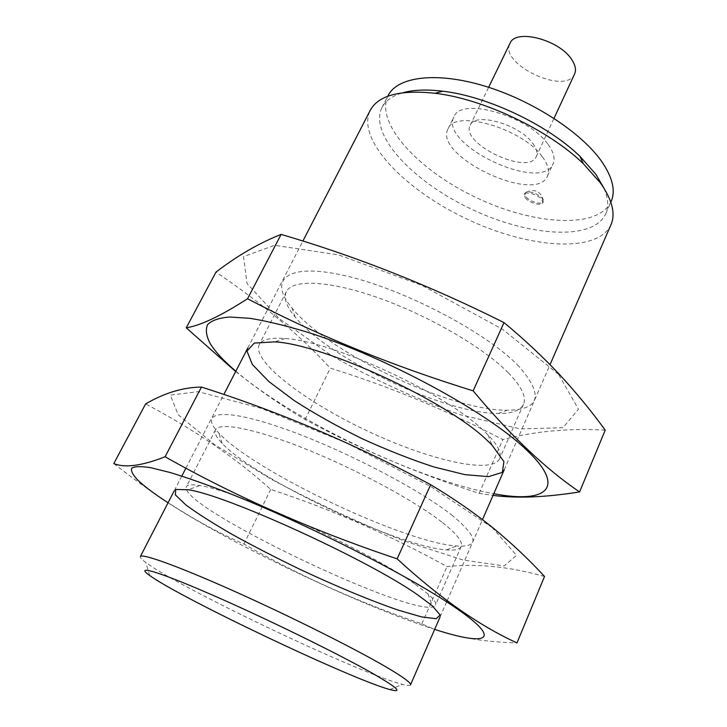 <?xml version="1.0" encoding="UTF-8"?>
<svg xmlns="http://www.w3.org/2000/svg" width="727" height="727" viewBox="0 0 727 727"><rect width="100%" height="100%" fill="white"/><g stroke="black" fill="none" stroke-linecap="round" stroke-linejoin="round"><path stroke-width="0.55" stroke-dasharray="3.63 2.73" d="M410.491 684.852C410.01 685.77 407.356 685.616 402.522 684.371C361.028 674.211 179.851 588.179 145.754 562.444C141.738 559.481 139.929 557.527 140.338 556.573M610.98 224.725C597.449 254.041 527.929 248.289 466.289 218.736C404.421 189.647 356.039 139.411 370.197 110.395M603.955 188.157C608.245 198.207 608.826 206.777 605.709 213.883C593.059 241.355 528.438 236.484 470.951 208.922C413.263 181.795 368.634 134.795 381.929 107.623C385.464 100.717 392.48 95.755 402.985 92.72M611.143 201.488C598.266 229.496 533.618 225.125 476.312 197.635C418.788 170.6 374.532 123.263 388.1 95.582M542.378 156.823C548.04 164.475 549.739 170.881 547.486 176.052C536.053 204.878 432.938 155.905 448.05 128.843C454.466 108.814 522.622 128.397 542.378 156.823M525.321 197.862C529.047 202.86 541.57 206.459 542.778 202.842L541.824 199.516C538.162 194.482 525.494 190.856 524.331 194.472L525.321 197.862M548.094 144.446C553.701 152.152 555.355 158.64 553.047 163.911C541.379 193.255 438.572 144.437 453.939 116.847C460.536 96.482 528.565 115.775 548.094 144.446M532.809 143.401C536.68 148.617 537.826 153.024 536.253 156.614C528.638 176.152 459.882 143.501 470.215 125.253C474.722 111.694 519.587 124.408 532.809 143.401M574.575 74.018C565.87 95.864 498.577 63.912 510 43.356M542.36 198.344L543.314 201.67C542.097 205.296 529.574 201.706 525.866 196.699L524.867 193.3L526.303 192.146C531.946 191.446 537.298 193.509 542.36 198.344M492.279 527.638L431.375 486.899L346.597 443.016L261.193 408.31L198.207 391.689L170.354 395.097L178.206 414.808L214.828 444.76L270.826 479.02C314.627 502.312 359.011 522.94 403.985 540.888L463.099 560.017L504.111 565.924L516.524 555.373L492.279 527.638M452.73 515.825C418.616 488.408 337.755 446.787 279.304 427.04C220.59 407.056 198.535 412.291 218.854 433.092C254.105 471.323 404.657 542.805 456.565 545.968C479.711 547.458 478.439 537.407 452.73 515.825M544.532 576.466C509.945 566.669 477.439 563.37 447.005 566.587C389.145 534.654 330.385 508.936 270.726 489.425C236.593 458.546 194.9 430.03 145.636 403.894M168.055 502.793C232.622 544.968 361.155 606 434.655 629.382M113.803 463.544C158.722 498.922 202.079 525.748 243.89 544.032C298.888 575.53 358.211 602.138 421.842 623.848C446.287 635.507 478.002 641.85 516.988 642.904M441.825 522.059C414.472 500.694 357.03 469.651 306.094 449.168C255.077 428.612 219.227 421.742 215.537 429.83C214.147 432.874 216.355 437.409 222.18 443.425C255.095 478.702 398.305 546.704 446.451 549.912C454.793 550.621 459.709 549.476 461.191 546.468C463.144 541.906 456.692 533.772 441.825 522.059M414.381 583.672C367.462 550.085 235.23 489.916 199.752 485.591C191.873 484.273 187.421 484.645 186.385 486.69C176.234 506.274 426.785 625.238 435.546 605C436.482 602.901 433.946 599.221 427.949 593.95L414.381 583.672M243.89 544.032L270.726 489.425M421.842 623.848L447.005 566.587M558.572 374.35L502.593 329.313L421.969 285.375L338.509 254.877L274.633 245.299L243.554 256.631L247.035 283.457L279.277 318.635L331.612 355.639C373.478 379.476 416.607 399.232 461.009 414.917L520.287 428.903L562.934 427.721L578.447 409.21L558.572 374.35M518.978 366.453C487.145 332.821 404.085 289.119 345.516 275.806C286.674 262.138 267.718 279.495 292.045 308.066C328.05 352.84 449.74 410.619 507.192 410.228C540.043 409.81 543.969 395.224 518.978 366.453M605.209 430.148C568.759 428.094 534.618 431.238 502.802 439.59C446.142 409.983 388.645 386.173 330.312 368.171C299.061 334.411 260.948 302.387 215.983 272.098M235.83 371.224C293.744 420.851 418.716 480.193 493.778 493.706M235.666 371.542C259.312 390.344 282.449 406.338 305.076 419.524C359.038 448.759 417.071 473.368 479.175 493.351L493.033 495.405M508.318 372.787C483.891 347.87 429.575 316.109 379.658 298.279C329.667 280.368 292.508 278.868 286.365 291.672C283.448 298.061 286.383 306.521 295.171 317.045C328.904 358.784 444.588 413.718 498.259 413.472C511.962 413.636 520.378 410.564 523.485 404.267C526.63 396.987 521.568 386.491 508.318 372.787M482.864 429.93C444.797 392.971 331.748 340.863 285.102 338.537C270.526 337.392 261.893 339.418 259.221 344.625C251.606 360.983 304.386 401.213 365.863 430.248C427.212 459.537 491.743 475.004 499.603 458.773C501.948 453.403 498.077 445.433 487.971 434.864L482.864 429.93M305.076 419.524L330.312 368.171M479.175 493.351L502.802 439.59M389.881 689.55L402.522 684.371M149.726 575.511L145.754 562.444M440.117 616.869L446.66 601.847M447.132 600.766L482.492 519.614M504.22 469.751L550.021 364.636M174.307 490.652L181.805 476.085M185.912 468.124L223.843 394.488M247.798 347.997L302.877 241.073M605.709 213.883L610.834 202.206M381.929 107.623L387.745 96.282M547.486 176.052L553.047 163.911M448.05 128.843L453.939 116.847M536.253 156.614L554.01 118.347M470.215 125.253L488.644 87.304M542.778 202.842L543.314 201.67M524.331 194.472L524.867 193.3M526.303 192.146C534.772 188.584 540.425 191.146 543.26 199.834M446.451 549.912L456.565 545.968M222.18 443.425L218.854 433.092M215.537 429.83L186.385 486.69M461.191 546.468L435.546 605M199.752 485.591L188.048 489.744M427.949 593.95L432.129 605.646M498.259 413.472L507.192 410.228M295.171 317.045L292.045 308.066M286.365 291.672L259.221 344.625M523.485 404.267L499.603 458.773M285.102 338.537L274.788 341.854M487.971 434.864L491.915 444.951"/><path stroke-width="1.09" d="M373.16 673.702C397.651 687.869 403.231 693.149 389.881 689.55C352.359 679.654 181.114 598.339 149.726 575.511C133.986 564.506 157.096 570.931 211.393 594.604C265.464 618.141 338.818 654.073 373.16 673.702M174.307 490.652L140.338 556.573C141.601 553.074 178.206 566.179 233.74 591.006C289.164 615.769 353.776 648.066 385.783 666.795C403.067 676.946 411.3 682.962 410.491 684.852L440.117 616.869M302.877 241.073L370.197 110.395C378.385 95.319 399.977 89.612 434.991 93.265C483.082 98.799 548.621 129.915 583.299 163.684L600.384 182.877C612.216 199.743 615.751 213.693 610.98 224.725L550.021 364.636M402.985 92.72C413.581 89.784 426.858 89.285 442.825 91.22C487.463 96.309 547.785 124.953 579.937 156.323L595.795 174.198L603.955 188.157M387.745 96.282L388.1 95.582C397.342 76.826 435.673 71.464 483.646 85.759C531.564 99.953 581.155 132.16 601.547 161.294C612.588 177.37 615.787 190.774 611.143 201.488L610.834 202.206M488.644 87.304L510 43.356C515.307 28.28 559.608 39.712 571.831 59.75C575.43 65.248 576.347 70.001 574.575 74.018L554.01 118.347M145.636 403.894C164.665 392.871 183.268 387.264 201.452 387.082C278.468 411.409 354.876 443.952 430.675 484.709C453.721 498.522 474.676 513.062 493.56 528.338C512.262 543.805 529.256 559.845 544.532 576.466L516.988 642.904C479.429 625.82 439.481 597.794 397.142 558.845C313.346 530.828 236.002 496.805 165.093 456.756C141.847 465.889 124.744 468.152 113.803 463.544L145.636 403.894M434.655 629.382C485.627 645.994 504.111 641.359 457.156 608.862C412.672 577.62 305.713 523.213 226.688 492.324C205.087 484.028 186.248 477.421 170.173 472.514L150.743 467.697C140.938 466.171 134.595 466.325 131.714 468.179C130.742 470.905 132.85 474.958 138.021 480.347C144.573 486.554 154.578 494.033 168.055 502.793M417.68 594.868C367.617 559.536 225.106 494.569 188.048 489.744L175.707 489.462L175.361 494.878L186.003 505.047C197.926 513.78 213.593 523.713 232.985 534.872C253.85 546.35 276.133 557.809 299.842 569.277C335.583 586.053 370.388 600.547 398.332 610.162L421.56 616.905L436.164 618.722L440.144 615.024L432.129 605.646L417.68 594.868M165.093 456.756L201.452 387.082M397.142 558.845L430.675 484.709M186.248 327.804L215.983 272.098C237.52 255.577 259.23 243.009 281.122 234.403C355.948 256.286 430.248 285.684 504.011 322.597C524.449 339.564 543.069 356.993 559.854 374.896C576.493 392.953 591.605 411.373 605.209 430.148L579.592 491.925C545.941 469.233 510.454 435.537 473.141 390.844C391.971 365.754 316.781 335.047 247.553 298.733C220.799 315.954 200.361 325.641 186.248 327.804L235.666 371.542M493.778 493.706C545.723 503.784 567.832 488.662 526.066 449.522C486.645 411.627 385.464 356.784 307.121 332.103C285.629 325.605 266.627 321.016 250.115 318.344L229.696 317.008C219.027 317.881 211.666 320.416 207.604 324.624C205.396 329.649 206.214 335.874 210.039 343.298C215.137 351.632 223.734 360.937 235.83 371.224M493.033 495.405C516.724 498.522 545.577 497.368 579.592 491.925M486.472 439.744C445.933 400.641 324.124 344.462 274.788 341.854L254.286 343.08L246.953 351.096L252.351 364.491L268.908 381.593L294.38 400.695C314.918 413.881 337.419 426.513 361.901 438.581C386.728 449.922 410.737 459.382 433.937 466.961L464.835 474.631L488.553 476.648L502.348 472.368L503.92 461.618L491.915 444.951L486.472 439.744M247.553 298.733L281.122 234.403M473.141 390.844L504.011 322.597M446.66 601.847L447.132 600.766M482.492 519.614L504.22 469.751M181.805 476.085L185.912 468.124M223.843 394.488L247.798 347.997M442.825 91.22L434.991 93.265M579.937 156.323L583.299 163.684"/></g></svg>
